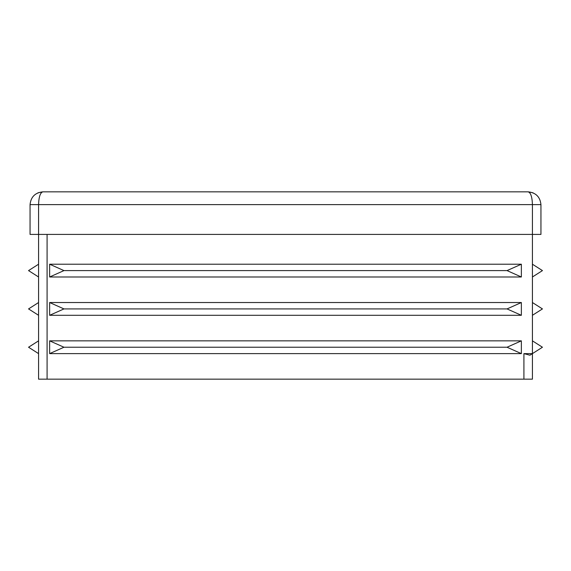 <?xml version="1.0" encoding="UTF-8"?>
<svg xmlns="http://www.w3.org/2000/svg" width="571" height="571" viewBox="0 0 571 571"><rect width="100%" height="100%" fill="white"/><g stroke="black" fill="none" stroke-linecap="round" stroke-linejoin="round"><path stroke-width="0.86" d="M532.429 340.844L542.45 347.232L532.429 353.62L523.914 353.62L529.931 355.205L532.429 353.62L532.429 234.41L30.056 234.41L30.056 204.611C30.87 196.909 35.131 192.648 42.832 191.842C35.131 192.648 30.87 196.909 30.056 204.611L38.571 204.611L38.571 379.158L523.914 379.158L523.914 353.62M532.429 302.53L542.45 308.918L532.429 315.299M532.429 264.216L542.45 270.597L532.429 276.985M507.041 347.232L521.359 353.62L49.641 353.62L63.959 347.232L49.641 340.844L521.359 340.844L507.041 347.232L63.959 347.232M507.041 308.918L521.359 315.299L49.641 315.299L63.959 308.918L49.641 302.53L521.359 302.53L507.041 308.918L63.959 308.918M507.041 270.597L521.359 276.985L49.641 276.985L63.959 270.597L49.641 264.216L521.359 264.216L507.041 270.597L63.959 270.597M38.571 264.216L28.55 270.597L38.571 276.985M38.571 302.53L28.55 308.918L38.571 315.299M38.571 340.844L28.55 347.232L38.571 353.62M528.168 191.842L42.832 191.842C40.263 192.648 38.842 196.909 38.571 204.611L532.429 204.611C532.158 196.909 530.737 192.648 528.168 191.842C535.869 192.648 540.13 196.909 540.944 204.611C540.13 196.909 535.869 192.648 528.168 191.842L533.057 192.812L528.168 191.842M540.944 234.41L532.429 234.41L532.429 204.611L540.944 204.611L540.944 234.41M532.429 353.62L532.429 379.158L523.914 379.158M521.359 353.62L521.359 340.844M49.641 353.62L49.641 340.844M521.359 315.299L521.359 302.53M49.641 315.299L49.641 302.53M521.359 276.985L521.359 264.216M49.641 276.985L49.641 264.216M47.086 234.41L47.086 379.158M42.832 191.842L37.943 192.812L42.832 191.842"/></g></svg>

